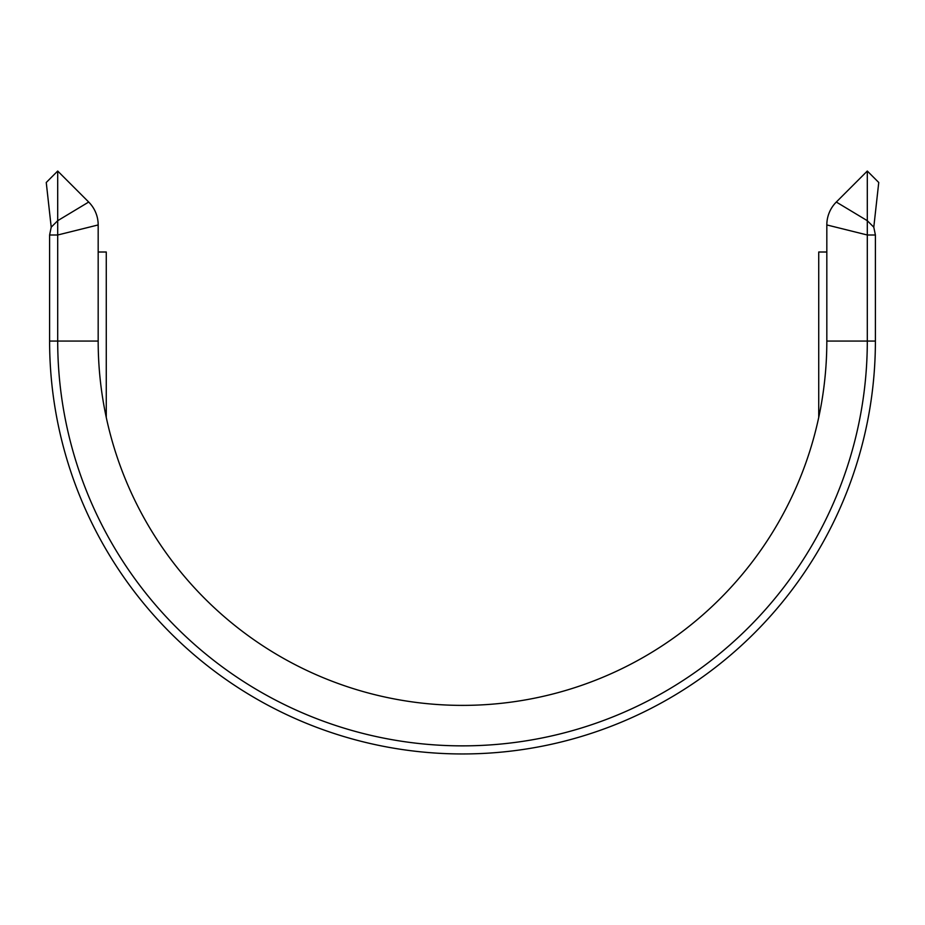 <?xml version="1.0" encoding="UTF-8"?>
<svg xmlns="http://www.w3.org/2000/svg" width="925" height="925" viewBox="0 0 925 925"><rect width="100%" height="100%" fill="white"/><g stroke="black" fill="none" stroke-linecap="round" stroke-linejoin="round"><path stroke-width="1.39" d="M836.304 202.043A32.387 32.387 0 0 0 826.823 224.937L826.823 341.059A364.323 364.323 0 0 1 462.5 705.382A364.323 364.323 0 0 1 98.177 341.059L98.177 224.937A32.387 32.387 0 0 0 88.696 202.043L57.697 171.044L57.697 341.059A404.803 404.803 0 0 0 462.5 745.862A404.803 404.803 0 0 0 867.303 341.059L867.303 171.044L836.304 202.043L867.303 220.693L873.79 227.18L878.75 182.491L867.303 171.044M88.696 202.043L57.697 220.693L51.21 227.18L49.603 234.996L57.697 234.996L98.177 224.937M57.697 171.044L46.25 182.491L51.21 227.18M49.603 234.996L49.603 341.059A412.897 412.897 0 0 0 462.5 753.956A412.897 412.897 0 0 0 875.397 341.059L875.397 234.996L867.303 234.996L826.823 224.937M875.397 234.996L873.79 227.18M106.271 417.441L106.271 252.005L98.177 252.005M818.729 417.441L818.729 252.005L826.823 252.005M49.603 341.059L98.177 341.059M875.397 341.059L826.823 341.059"/></g></svg>
